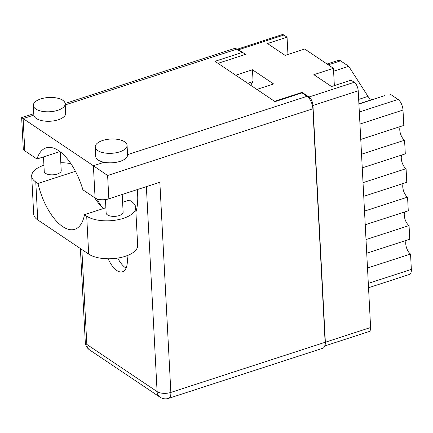 <?xml version="1.0" encoding="UTF-8"?>
<svg xmlns="http://www.w3.org/2000/svg" width="433" height="433" viewBox="0 0 433 433"><rect width="100%" height="100%" fill="white"/><g stroke="black" fill="none" stroke-linecap="round" stroke-linejoin="round"><path stroke-width="0.65" d="M333.599 71.223L348.722 66.309L368.001 96.38A8.498 3.897 -108 0 0 370.318 98.913A8.498 3.897 -108 0 0 372.526 99.417L358.892 103.85M237.046 49.286L282.1 34.645A6.798 3.118 72 0 1 283.88 35.041L287.052 37.168L267.475 43.533L285.13 55.381L304.702 49.016L333.448 68.311L313.871 74.671L331.526 86.519L351.098 80.159L354.27 82.286A6.798 3.118 72 0 1 358.21 90.784L370.616 327.51A6.798 3.118 72 0 1 369.095 331.548L324.75 345.962M287.052 37.168L287.956 54.461M333.448 68.311L334.352 85.604M217.988 63.332L245.527 54.385L238.626 49.752A6.798 3.118 -108 0 0 237.062 49.302M256.861 89.425L273.624 83.975L252.466 69.773L235.698 75.218M324.966 345.096A6.798 3.118 -108 0 0 325.362 342.222L312.956 105.495A6.798 3.118 -108 0 0 309.016 96.992L302.11 92.359L274.571 101.311M302.142 92.981L302.11 92.359M250.869 85.404A28.156 12.914 72 0 1 253.083 81.556L247.73 83.293M252.466 69.773L253.083 81.556M363.022 182.661L406.073 168.675L406.787 182.331L363.742 196.322M364.516 211.115L407.561 197.129L408.276 210.784L365.23 224.776M403.139 183.516A8.287 3.8 -108 0 0 407.561 197.129M366.004 239.568L409.055 225.577L409.77 239.238L366.724 253.224M404.633 211.97A8.287 3.8 -108 0 0 409.055 225.577M367.498 268.022L410.544 254.03L411.35 269.396A8.498 3.897 72 0 1 409.45 274.441L368.532 287.739M406.122 240.423A8.287 3.8 -108 0 0 410.544 254.03M348.722 66.309L340.587 60.853L328.29 64.847M358.897 103.893L372.526 99.417M358.903 104.061L384.867 95.563A6.376 2.923 72 0 1 384.867 95.563A6.376 2.923 72 0 1 384.877 95.558M359.32 112.028L398.073 99.433L389.944 93.977M398.073 99.433A8.498 3.897 72 0 1 402.999 110.063L403.805 125.424L360.759 139.415M361.533 154.213L404.579 140.222A8.287 3.8 72 0 1 400.157 126.609M404.579 140.222L405.293 153.877L362.248 167.869M406.073 168.675A8.287 3.8 72 0 1 401.651 155.063M327.061 64.024L338.357 60.355A8.498 3.897 72 0 1 340.587 60.853M122.609 202.292L129.38 200.089L131.594 201.578A26.565 11.908 177 0 1 135.675 207.483A26.565 11.908 177 0 1 123.291 218.367A26.565 11.908 177 0 1 86.697 216.17L84.484 214.681L105.868 207.732M135.675 207.483L137.662 245.419A26.565 11.908 177 0 1 125.283 256.304A26.565 11.908 177 0 1 88.689 254.106L37.763 219.926A26.565 11.908 177 0 1 33.687 214.021L31.696 176.085A26.565 11.908 177 0 1 43.922 165.249M40.767 98.924A15.94 7.144 -3 0 0 33.341 105.457A15.94 7.144 -3 0 0 41.725 111.238A15.94 7.144 -3 0 0 57.741 110.318A15.94 7.144 -3 0 0 65.172 103.785A15.94 7.144 -3 0 0 56.783 98.004A15.94 7.144 -3 0 0 40.767 98.924M33.341 105.457L33.839 114.94A15.94 7.144 -3 0 0 33.85 115.102A15.94 7.144 -3 0 0 58.238 119.8A15.94 7.144 -3 0 0 65.67 113.273L65.172 103.785M102.67 140.471A15.94 7.144 -3 0 0 95.238 147.004A15.94 7.144 -3 0 0 103.628 152.784A15.94 7.144 -3 0 0 119.643 151.864A15.94 7.144 -3 0 0 127.069 145.331A15.94 7.144 -3 0 0 118.685 139.55A15.94 7.144 -3 0 0 102.67 140.471M95.238 147.004L95.736 156.486A15.94 7.144 -3 0 0 104.126 162.267A15.94 7.144 -3 0 0 120.141 161.347A15.94 7.144 -3 0 0 127.567 154.819L127.069 145.331M97.111 198.964A48.236 22.126 -108 0 0 101.917 207.158M135.908 211.991A48.236 22.126 -108 0 0 137.651 194.433A48.236 22.126 -108 0 0 137.245 189.6M108.142 258.782A21.569 9.894 -108 0 0 122.507 271.778A21.569 9.894 -108 0 0 127.329 258.972A21.569 9.894 -108 0 0 127.004 255.697M126.079 268.097A21.569 9.894 72 0 1 117.76 258.079M122.198 194.487L123.124 212.11A8.498 3.81 177 0 1 119.162 215.596A8.498 3.81 177 0 1 110.621 216.089A8.498 3.81 177 0 1 106.145 213.004L105.446 199.581M60.241 151.815L61.221 170.564A8.498 3.81 177 0 1 57.259 174.05A8.498 3.81 177 0 1 48.718 174.542A8.498 3.81 177 0 1 44.247 171.457L43.484 156.908M104.126 162.267L93.393 165.758L107.617 175.5L108.84 198.828A9.986 4.476 177 0 1 95.081 198.005L93.393 165.758L23.117 118.588L24.805 150.836L36.994 159.019L59.916 151.566M65.145 103.498L234.204 48.556A9.986 4.579 72 0 1 236.824 49.14L241.912 52.555L214.979 61.313L275.069 101.641L302.007 92.889L307.094 96.305A9.986 4.579 72 0 1 312.88 108.791L107.617 175.5M24.805 150.836A9.986 4.476 177 0 1 23.274 148.616L21.65 117.63L23.117 118.588L33.85 115.102M108.84 198.828L159.842 182.255L170.856 392.428L325.118 342.292L312.88 108.791M325.118 342.292A9.986 4.579 72 0 1 322.888 348.219L168.626 398.355A9.986 4.579 -108 0 0 170.856 392.428A9.986 4.476 177 0 1 157.098 391.6L146.359 186.639M241.912 52.555L242.069 55.505M36.994 159.019A48.236 22.126 -108 0 1 46.05 147.891A48.236 22.126 -108 0 1 82.892 189.822L95.081 198.005M75.45 171.306L37.99 183.478L35.777 181.99A26.565 11.908 177 0 1 31.696 176.085M60.809 162.721A26.565 11.908 177 0 1 70.925 163.696M37.99 183.478A46.326 21.244 -108 0 0 74.828 229.29A46.326 21.244 -108 0 0 84.484 214.681M94.659 197.719A46.326 21.244 -108 0 0 103.33 208.554M358.659 99.411L368.001 96.38M283.88 35.041L238.626 49.752M309.016 96.992L354.27 82.286M325.362 342.222L370.616 327.51M358.21 90.784L312.956 105.495M368.304 283.388L411.35 269.396M402.999 110.063L359.953 124.049M236.824 49.14L65.231 104.905M127.562 154.651L307.094 96.305M81.848 249.516L86.822 344.43L157.098 391.6A9.986 7.664 -56.1 0 0 159.972 397.148A9.986 9.986 0 0 0 168.626 398.355M86.822 344.43A9.986 4.476 177 0 1 85.29 342.211A9.986 9.986 0 0 0 89.696 349.983A9.986 7.664 -56.1 0 1 86.822 344.43M35.777 181.99L37.763 219.926M86.697 216.17L88.689 254.106M33.774 113.695L21.65 117.63M80.381 248.531L85.29 342.211M89.696 349.983L159.972 397.148"/></g></svg>
